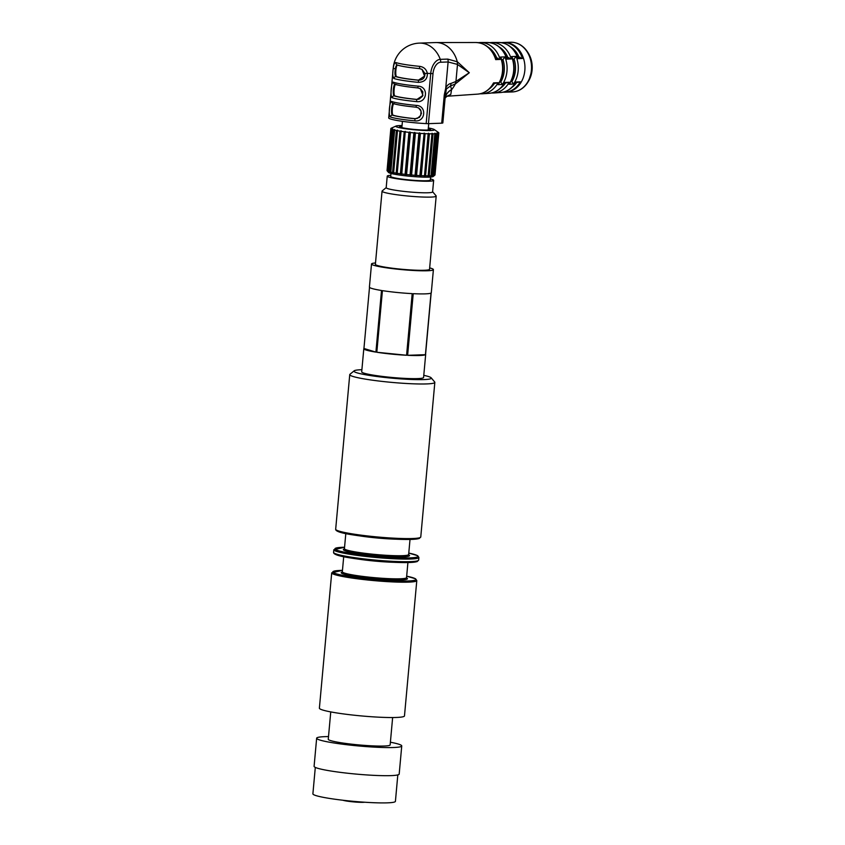 <?xml version="1.0" encoding="UTF-8"?>
<svg xmlns="http://www.w3.org/2000/svg" width="845" height="845" viewBox="0 0 845 845"><rect width="100%" height="100%" fill="white"/><g stroke="black" fill="none" stroke-linecap="round" stroke-linejoin="round"><path stroke-width="1.27" d="M386.186 187.632L382.172 190.949A27.188 2.493 5.2 0 0 382.046 191.171A27.188 2.493 5.2 0 0 393.031 194.192A27.188 2.493 5.2 0 0 421.211 196.969A27.188 2.493 5.2 0 0 436.189 196.093A27.188 2.493 5.2 0 0 436.094 195.85L432.619 191.709A23.301 2.144 -174.8 0 1 431.922 192.343M425.595 354.108A31.075 2.852 -174.8 0 1 425.69 354.361A31.075 2.852 -174.8 0 1 425.553 354.594L431.161 292.972A31.075 2.852 5.2 0 0 431.299 292.729L433.4 269.629A31.075 2.852 5.2 0 0 429.661 267.897M375.507 262.975A31.075 2.852 5.2 0 0 371.515 263.989L369.413 287.099A31.075 2.852 5.2 0 0 381.517 290.49L375.909 352.111A31.075 2.852 -174.8 0 1 363.804 348.721A31.075 2.852 -174.8 0 1 363.941 348.489L375.909 352.111M376.817 352.259L382.426 290.638A31.075 2.852 5.2 0 0 412.191 293.637L406.582 355.259A31.075 2.852 -174.8 0 1 376.817 352.259L406.582 355.259M363.941 348.489L369.508 287.353M413.226 293.68A31.075 2.852 5.2 0 0 431.034 293.057L425.426 354.689A31.075 2.852 -174.8 0 1 407.617 355.312L413.226 293.68M425.426 354.689L407.617 355.312M371.515 263.989A31.075 2.852 5.2 0 0 384.074 267.453A31.075 2.852 5.2 0 0 416.279 270.622A31.075 2.852 5.2 0 0 433.4 269.629M363.804 348.721L361.702 371.832A31.075 2.852 5.2 0 0 374.25 375.296A31.075 2.852 5.2 0 0 406.466 378.465A31.075 2.852 5.2 0 0 423.588 377.462L425.69 354.361M382.046 191.171L375.381 264.348A27.188 2.493 5.2 0 0 386.366 267.369A27.188 2.493 5.2 0 0 414.546 270.146A27.188 2.493 5.2 0 0 429.535 269.27L436.189 196.093M354.161 370.818L349.957 374.282A42.725 3.919 5.2 0 0 349.745 374.631A42.725 3.919 5.2 0 0 367.015 379.384A42.725 3.919 5.2 0 0 411.293 383.736A42.725 3.919 5.2 0 0 434.837 382.373A42.725 3.919 5.2 0 0 434.689 381.993L431.182 377.831A38.838 3.57 -174.8 0 1 411.504 379.479A38.838 3.57 -174.8 0 1 369.656 375.455A38.838 3.57 -174.8 0 1 354.161 370.818A38.838 3.57 -174.8 0 1 361.892 369.709M423.778 375.338A38.838 3.57 -174.8 0 1 431.182 377.831M342.468 570.343L331.705 572.826L319.389 708.173A42.725 3.919 5.2 0 0 336.659 712.927A42.725 3.919 5.2 0 0 380.947 717.278A42.725 3.919 5.2 0 0 404.48 715.916L416.796 580.568L415.56 578.783L406.667 576.184A41.711 3.834 -174.8 0 1 404.343 581.064A41.711 3.834 -174.8 0 1 349.661 576.565A41.711 3.834 -174.8 0 1 342.457 570.354M328.504 736.587A42.725 3.919 5.2 0 0 316.653 738.213L314.097 766.32A42.725 3.919 5.2 0 0 331.367 771.084A42.725 3.919 5.2 0 0 375.655 775.435A42.725 3.919 5.2 0 0 399.189 774.062L401.745 745.955A42.725 3.919 5.2 0 0 390.39 742.216M316.653 738.213A42.725 3.919 5.2 0 0 333.923 742.966A42.725 3.919 5.2 0 0 378.211 747.318A42.725 3.919 5.2 0 0 401.745 745.955M330.754 711.902L328.261 739.269A31.075 2.852 5.2 0 0 340.82 742.723A31.075 2.852 5.2 0 0 373.025 745.892A31.075 2.852 5.2 0 0 390.147 744.899L392.64 717.542M342.89 800.247A11.841 1.088 5.2 0 0 347.992 801.25A11.841 1.088 5.2 0 0 364.744 802.232M315.301 767.387L312.893 793.825A41.437 3.802 5.2 0 0 333.617 799.043A41.437 3.802 5.2 0 0 395.418 801.335L397.815 774.897M433.654 180.355L432.598 191.91A23.301 2.144 -174.8 0 1 403.688 191.371A23.301 2.144 -174.8 0 1 386.186 187.685L387.232 176.13A23.301 2.144 5.2 0 0 404.744 179.816A23.301 2.144 5.2 0 0 433.654 180.355A23.301 2.144 5.2 0 0 430.422 178.95M390.812 175.327A23.301 2.144 5.2 0 0 387.232 176.13M390.981 173.447L390.717 176.425A19.889 1.827 5.2 0 0 410.353 180.038A19.889 1.827 5.2 0 0 430.316 180.027L430.591 177.049M442.738 123.032L445.304 94.777L444.269 94.936L441.703 123.18L442.738 123.032A27.188 2.493 5.2 0 0 442.854 122.821L445.157 97.576M441.703 123.18L428.447 123.655L432.999 73.578A11.207 6.549 -81 0 1 440.636 62.234A5.44 4.383 -92 0 0 440.277 59.361A14.006 8.196 99 0 0 430.718 73.536L432.999 73.578M440.636 62.234L448.114 61.981L457.494 64.41L457.261 61.759L447.744 59.097L440.277 59.361A27.188 21.907 -92 0 0 419.384 43.116A27.188 27.188 0 0 0 393.263 67.822L388.711 117.899A27.188 2.493 5.2 0 0 426.165 123.613L428.447 123.655M515.461 82.799L520.319 81.828A24.896 20.058 -92 0 1 505.236 92.211L506.335 92.137A24.854 20.026 -92 0 0 524.829 70.484A24.854 20.026 -92 0 0 504.592 42.472L501.169 42.63M457.494 64.463L469.313 72.733L457.272 61.685M455.962 81.469L455.244 83.993L450.469 85.979A5.44 3.95 75.9 0 0 450.945 83.454C448.79 83.824 447.047 85.398 445.727 88.186A5.44 1.753 23.2 0 1 446.329 89.021L450.469 85.979L451.663 89.549A27.188 21.907 -92 0 0 455.244 84.014L469.313 72.733L455.951 81.426L457.494 64.442M455.941 81.469L450.945 83.454M445.146 97.64L446.329 89.021M445.125 97.893A15.537 13.098 -169.6 0 1 451.663 89.549A27.188 21.907 -92 0 1 451.515 89.718A15.537 13.245 -168.5 0 0 445.125 97.914M446.942 96.235L450.818 94.386L451.515 89.718M457.272 61.727A27.188 21.907 -92 0 0 436.073 42.546A27.188 21.907 -92 0 0 435.471 42.556L419.384 43.116M502.405 84.489A25.477 20.534 -92 0 0 506.979 71.202A25.477 20.534 -92 0 0 504.919 56.868L500.441 57.059A25.635 20.66 88 0 1 502.479 71.381A25.635 20.66 88 0 1 497.927 84.669L502.405 84.489L500.208 81.3M513.517 84.035A25.086 20.217 -92 0 0 518.165 70.748A25.086 20.217 -92 0 0 516.031 56.383L511.552 56.583A25.244 20.343 88 0 1 513.654 70.938A25.244 20.343 88 0 1 509.039 84.225L513.517 84.035L511.32 80.835M396.136 62.614C394.721 62.34 393.781 64.114 393.284 67.938C392.397 73.515 392.608 77.022 393.928 78.479A27.188 2.493 5.2 0 0 418.37 82.356C424.528 82.081 427.517 79.081 427.338 73.346C426.387 69.29 423.841 66.956 419.669 66.354A26.438 2.429 -174.8 0 1 396.136 62.614A1.975 1.838 -70.8 0 0 397.234 65.033A1.975 1.838 -70.8 0 1 397.234 65.033C401.512 66.375 408.938 67.568 419.532 68.603L422.025 69.374L424.919 73.473C425.035 77.761 422.933 80.011 418.624 80.222A25.213 2.313 -174.8 0 1 395.956 76.631A1.975 1.848 109.4 0 0 393.928 78.479M395.037 84.289L394.773 84.236A1.975 1.848 -70.6 0 1 393.58 82.271C391.404 80.539 389.883 97.08 392.175 97.735A27.188 2.493 5.2 0 0 416.617 101.611C427.38 103.027 428.848 86.475 418.021 86.148L417.916 87.933L420.366 88.693L422.965 95.432L416.87 99.478A25.213 2.313 -174.8 0 1 394.203 95.886A1.975 1.848 109.4 0 0 392.175 97.735M393.284 103.544L393.02 103.491A1.975 1.848 -70.6 0 1 391.826 101.527C389.651 99.794 388.13 116.335 390.422 116.99A27.188 2.493 5.2 0 0 414.863 120.867C425.626 122.282 427.095 105.731 416.268 105.403L416.162 107.188L418.613 107.949L420.546 109.734L421.454 113.431L419.416 117.423L415.117 118.733A25.213 2.313 -174.8 0 1 392.45 115.142A1.975 1.848 109.4 0 0 390.422 116.99M414.863 120.867L414.979 118.659A24.463 2.25 -174.8 0 1 393.21 115.205C391.351 114.772 392.471 102.393 394.266 103.65M393.21 115.205L392.45 115.142C390.612 114.698 391.742 102.34 393.506 103.586A25.213 2.313 5.2 0 0 416.162 107.178M416.617 101.611L416.722 99.393A24.463 2.25 -174.8 0 1 394.964 95.95C393.094 95.517 394.224 83.137 396.009 84.394M394.964 95.95L394.203 95.886C392.355 95.443 393.495 83.074 395.259 84.331A25.213 2.313 5.2 0 0 417.916 87.922L420.366 88.693M418.37 82.356L418.476 80.138A24.463 2.25 -174.8 0 1 396.717 76.684C394.847 76.261 395.978 63.882 397.763 65.128M426.165 123.613L430.718 73.536A27.188 2.493 5.2 0 1 427.338 73.346L424.919 73.473M396.717 76.684L395.956 76.631C394.868 75.564 394.689 72.955 395.407 68.794A1.975 0.665 -174.1 0 1 393.284 67.938A27.188 2.493 5.2 0 1 393.263 67.822M419.669 66.354L419.532 68.603L422.025 69.374L424.581 76.092L418.476 80.138M395.407 68.794C395.745 66.142 396.516 64.917 397.71 65.128A24.526 2.25 5.2 0 0 419.532 68.593M520.319 81.828L515.83 82.007L515.302 82.778M493.195 83.718L498.054 82.715L493.564 82.894L493.036 83.697M515.83 82.007A25.054 20.185 88 0 1 500.61 92.527L493.765 93.003A25.287 20.375 -92 0 0 509.186 82.271L504.328 83.264M509.186 82.271L504.697 82.451L504.169 83.243L504.697 82.451A25.445 20.502 88 0 1 489.139 93.32L482.294 93.795A25.677 20.692 -92 0 0 498.054 82.715M511.552 56.583L512.323 57.703C515.355 66.85 514.552 75.385 509.905 83.306L509.039 84.225M516.031 56.383L514.109 59.129A23.121 18.632 88 0 1 512.091 81.226M513.285 59.266L514.109 59.129L513.285 59.266M495.423 57.819L500.177 59.425A25.677 20.692 -92 0 0 480.499 42.493L478.185 42.651M436.073 42.546L475.862 42.503A25.836 20.819 88 0 1 495.688 59.615L495.35 58.284L495.688 59.615L500.177 59.425M506.546 57.354L511.309 58.949A25.287 20.375 -92 0 0 491.991 42.482L489.678 42.641M480.499 42.493L487.354 42.493A25.445 20.502 88 0 1 506.82 59.139L506.482 57.819L506.82 59.139L511.309 58.949M517.668 56.9L522.442 58.474A24.896 20.058 -92 0 0 503.483 42.472M491.991 42.482L498.856 42.472A25.054 20.185 88 0 1 517.953 58.664L517.615 57.365L517.953 58.664L522.442 58.474M504.919 56.868L502.976 59.604A23.512 18.949 88 0 1 500.969 81.68M500.441 57.059L501.212 58.189C504.159 67.304 503.356 75.818 498.803 83.739L497.927 84.669M502.173 59.731L502.976 59.604L502.173 59.731M420.271 88.64L422.849 91.862L422.447 96.288L419.014 99.171L416.722 99.393M418.528 107.896L421.095 111.117L420.694 115.543L417.261 118.427L414.979 118.659M405.273 131.376L401.787 173.954L401.343 174.598L400.403 173.774L404.227 131.767L405.273 131.376L401.343 174.598M409.878 131.926L410.416 132.507L406.593 174.524L405.938 175.158L405.104 174.355L408.927 132.348L409.878 131.926L405.938 175.158M414.694 132.411L415.413 133.003L411.589 175.01L410.765 175.644L410.068 174.873L413.892 132.866L414.694 132.411L410.765 175.644M419.521 132.813L420.387 133.394L416.564 175.401L415.592 176.035L415.064 175.295L418.888 133.278L419.521 132.813L415.592 176.035M424.148 133.087L425.109 133.658L421.296 175.675L420.218 176.309L419.891 175.602L424.148 133.087L420.218 176.309M428.373 133.246L429.397 133.806L425.574 175.813L424.443 176.478L428.151 133.774L424.443 176.478M432.006 133.278L433.041 133.816L429.218 175.823L428.066 176.499L432.006 133.278M434.89 133.183L435.893 133.69L432.07 175.697L430.95 176.404L434.89 133.183M436.897 132.95L437.816 133.436L433.992 175.443L432.957 176.172L436.897 132.95M437.942 132.602L438.745 133.066L434.921 175.073L434.013 175.834L434.752 175.2L438.576 133.193L437.942 132.602M428.352 127.954A19.414 1.785 -174.8 0 1 434.203 129.517L438.544 132.528A24.082 2.208 -174.8 0 1 438.629 132.591L438.766 132.749A24.082 2.208 -174.8 0 1 438.819 132.908L434.995 174.926A24.082 2.208 -174.8 0 1 434.921 175.073L434.013 175.834M391.108 128.313L390.939 128.398A24.082 2.208 -174.8 0 0 390.855 128.546L387.042 170.553A24.082 2.208 -174.8 0 0 387.084 170.722L390.908 128.715L391.784 128.408L391.055 128.862L387.232 170.88L387.844 171.63L387.084 170.722L387.844 171.63M392.756 128.936L388.816 172.158L387.929 171.26L391.753 129.243L392.756 128.936M394.689 129.517L390.76 172.75L389.788 171.852L393.612 129.845L394.689 129.517M397.509 130.141L393.58 173.362L392.576 172.496L396.4 130.479L397.509 130.141M408.927 132.348A24.082 2.208 -174.8 0 1 405.611 131.947M413.892 132.866A24.082 2.208 -174.8 0 1 410.416 132.507M418.888 133.278A24.082 2.208 -174.8 0 1 415.413 133.003M423.715 133.594A24.082 2.208 -174.8 0 1 420.387 133.394M428.151 133.774A24.082 2.208 -174.8 0 1 425.109 133.658M432.006 133.827A24.082 2.208 -174.8 0 1 429.397 133.806M435.112 133.742A24.082 2.208 -174.8 0 1 434.129 133.785A24.082 2.208 -174.8 0 1 433.041 133.816M434.203 129.517A19.414 1.785 -174.8 0 1 430.644 130.531A19.414 1.785 -174.8 0 1 407.512 129.021A19.414 1.785 -174.8 0 1 396.02 126.042A19.414 1.785 -174.8 0 1 402.051 125.567M437.34 133.531A24.082 2.208 -174.8 0 1 435.893 133.69M438.576 133.193A24.082 2.208 -174.8 0 1 437.816 133.436M391.108 128.271A24.082 2.208 -174.8 0 1 391.203 128.218L396.02 126.042M391.753 129.243A24.082 2.208 -174.8 0 1 391.055 128.862M393.612 129.845A24.082 2.208 -174.8 0 1 392.217 129.422M396.4 130.479A24.082 2.208 -174.8 0 1 394.361 130.035M399.981 131.133L401.09 130.764L397.161 173.996L396.168 173.14L399.981 131.133A24.082 2.208 -174.8 0 1 397.403 130.679M401.09 130.764L397.161 173.996M404.227 131.767A24.082 2.208 -174.8 0 1 401.206 131.324M396.168 173.14A24.082 2.208 -174.8 0 1 393.58 172.686M392.576 172.496A24.082 2.208 -174.8 0 1 390.538 172.042M389.788 171.852A24.082 2.208 -174.8 0 1 388.394 171.429M387.929 171.26A24.082 2.208 -174.8 0 1 387.232 170.88M434.752 175.2A24.082 2.208 -174.8 0 1 433.992 175.443M433.517 175.538A24.082 2.208 -174.8 0 1 432.07 175.697M431.299 175.749A24.082 2.208 -174.8 0 1 430.306 175.802A24.082 2.208 -174.8 0 1 429.218 175.823M428.193 175.834A24.082 2.208 -174.8 0 1 425.574 175.813M424.327 175.781A24.082 2.208 -174.8 0 1 421.296 175.675M419.891 175.602A24.082 2.208 -174.8 0 1 416.564 175.401M415.064 175.295A24.082 2.208 -174.8 0 1 411.589 175.01M410.068 174.873A24.082 2.208 -174.8 0 1 406.593 174.524M405.104 174.355A24.082 2.208 -174.8 0 1 401.787 173.954M400.403 173.774A24.082 2.208 -174.8 0 1 397.393 173.331M434.351 175.549L433.2 176.499A22.53 2.07 -174.8 0 1 428.922 177.144A22.53 2.07 -174.8 0 1 404.766 175.728A22.53 2.07 -174.8 0 1 388.52 172.433L387.538 171.26M428.299 128.514A15.537 1.426 -174.8 0 1 430.475 129.591A15.537 1.426 -174.8 0 1 421.349 129.94A15.537 1.426 -174.8 0 1 405.885 128.387A15.537 1.426 -174.8 0 1 399.664 126.792A15.537 1.426 -174.8 0 1 401.998 126.116M429.007 129.94A14.566 1.341 5.2 0 0 428.193 129.655M401.893 127.268A14.566 1.341 5.2 0 0 401.048 127.394M434.837 382.373L420.768 536.976A42.725 3.919 -174.8 0 1 397.224 538.339A42.725 3.919 -174.8 0 1 352.946 533.987A42.725 3.919 -174.8 0 1 335.676 529.223L349.745 374.631M359.854 535.91A32.237 2.957 5.2 0 0 395.787 539.184M408.473 554.774L408.642 554.51A32.237 2.957 -174.8 0 1 390.876 555.545A32.237 2.957 -174.8 0 1 357.467 552.26A32.237 2.957 -174.8 0 1 344.433 548.669L345.806 533.607M353.442 534.969A41.711 3.834 5.2 0 0 397.393 539.247A41.711 3.834 5.2 0 0 419.659 537.737M344.359 548.944A33.24 3.053 5.2 0 0 356.78 553.274A33.24 3.053 5.2 0 0 394.678 556.792A33.24 3.053 5.2 0 0 408.674 554.795M351.763 553.454A41.711 3.834 -174.8 0 1 344.57 547.243L333.807 549.715A42.725 3.919 5.2 0 0 351.076 554.478A42.725 3.919 5.2 0 0 395.365 558.83A42.725 3.919 5.2 0 0 418.898 557.468L417.662 555.672L408.769 553.084A41.711 3.834 -174.8 0 1 406.445 557.953A41.711 3.834 -174.8 0 1 351.763 553.454M357.752 559.02A32.237 2.957 5.2 0 0 393.685 562.295M406.371 577.885L406.54 577.621A32.237 2.957 -174.8 0 1 388.774 578.645A32.237 2.957 -174.8 0 1 355.365 575.371A32.237 2.957 -174.8 0 1 342.331 571.78L343.704 556.718M351.34 558.08A41.711 3.834 5.2 0 0 395.291 562.358A41.711 3.834 5.2 0 0 417.546 560.848M342.246 572.044A33.24 3.053 5.2 0 0 354.668 576.385A33.24 3.053 5.2 0 0 392.576 579.902A33.24 3.053 5.2 0 0 406.572 577.906M418.898 557.468L418.666 560.077A42.725 3.919 -174.8 0 1 395.122 561.45A42.725 3.919 -174.8 0 1 350.833 557.098A42.725 3.919 -174.8 0 1 333.574 552.334L333.807 549.715M331.705 572.826A42.725 3.919 5.2 0 0 348.974 577.589A42.725 3.919 5.2 0 0 393.263 581.941A42.725 3.919 5.2 0 0 416.796 580.568M528.695 80.835L532.107 69.945C532.625 63.322 531.156 57.397 527.692 52.179A23.185 18.685 88 0 1 532.096 69.966A23.185 18.685 88 0 1 528.695 80.835L528.178 81.722A24.589 19.815 -92 0 0 531.78 70.198A24.589 19.815 -92 0 0 527.111 51.323A24.589 19.815 -92 0 0 518.249 43.824M519.855 89.834A24.589 19.815 -92 0 0 528.178 81.722C524.249 88.123 518.978 91.524 512.366 91.936L506.06 92.158M527.692 52.179L527.111 51.323C522.738 45.218 517.246 42.197 510.623 42.25A24.854 20.026 88 0 1 531.41 70.251A24.854 20.026 88 0 1 512.366 91.936M444.269 94.936L445.727 88.186L448.114 61.981A5.44 4.383 -92 0 0 447.744 59.097M493.564 82.894A25.836 20.819 88 0 1 477.668 94.122L446.92 96.245M418.021 86.148A27.188 2.493 -174.8 0 1 393.58 82.271M416.268 105.403A27.188 2.493 -174.8 0 1 391.826 101.527M516.527 82.757A22.921 18.474 88 0 1 511.996 87.331M494.304 83.676A23.702 19.097 88 0 1 489.371 88.788M505.416 83.211A23.311 18.791 88 0 1 500.684 88.06M487.903 47.003A23.702 19.097 88 0 1 496.765 58.03M495.592 58.273L497.863 58.178M499.237 46.94A23.311 18.791 88 0 1 507.887 57.566M509.007 57.713L506.715 57.809M510.57 46.876A22.921 18.474 88 0 1 518.999 57.111M520.15 57.259L517.848 57.354M408.642 554.51L410.015 539.459M406.54 577.621L407.913 562.559M420.768 536.976L419.226 538.508L412.445 539.374C403.847 539.691 392.302 539.205 377.799 537.927L353.379 534.959C341.285 533.184 335.38 531.273 335.676 529.223M418.666 560.077L417.124 561.619L410.343 562.485C401.745 562.802 390.189 562.316 375.698 561.027L351.277 558.07C339.183 556.295 333.279 554.383 333.574 552.334M510.623 42.25L504.317 42.472M445.083 98.104L447.016 96.203M393.02 103.491C397.414 104.886 405.125 106.121 416.162 107.188L418.613 107.949M417.916 87.933C406.878 86.855 399.167 85.63 394.773 84.236M500.61 92.527C506.884 91.947 511.933 88.651 515.746 82.63M505.236 92.211L502.912 92.211M477.668 94.122C484.28 93.499 489.561 89.971 493.491 83.539M482.294 93.795L479.971 93.806M493.765 93.003L491.441 93.003M489.139 93.32C495.582 92.718 500.747 89.306 504.623 83.085M512.862 59.308L513.549 59.287M475.862 42.503C485.125 43.01 491.748 48.397 495.719 58.643M487.354 42.493C496.406 42.979 502.902 48.207 506.852 58.178M498.856 42.472C507.687 42.937 514.056 48.017 517.974 57.713M501.719 59.773L502.426 59.741M402.431 121.331L401.861 127.616M428.742 123.645L428.161 130.003"/></g></svg>

